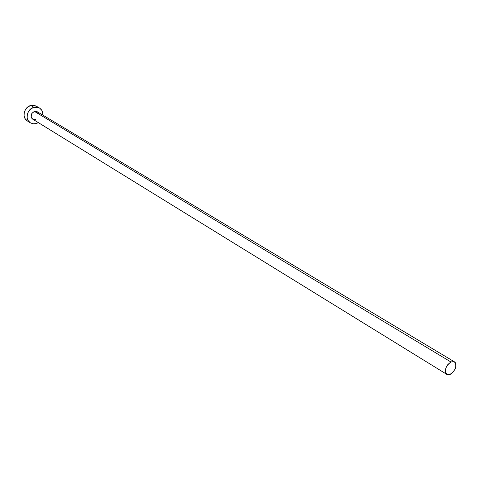 <?xml version="1.0" encoding="UTF-8"?>
<svg xmlns="http://www.w3.org/2000/svg" width="480" height="480" viewBox="0 0 480 480"><rect width="100%" height="100%" fill="white"/><g stroke="black" fill="none" stroke-linecap="round" stroke-linejoin="round"><path stroke-width="0.72" d="M454.44 361.836L37.272 111.768L34.464 111.42L450.906 361.974L454.452 361.848C457.152 365.82 455.814 369.954 450.444 374.244L446.838 374.376C444.168 370.38 445.53 366.246 450.906 361.974L34.464 111.42L37.278 111.774M39.45 108.012L36.324 106.164L30.78 105.486L33.882 107.334L39.45 108.012C41.886 109.59 43.044 111.972 42.918 115.152L42.492 111.798L41.838 110.394L39.774 108.216L36.984 107.136L33.882 107.334L30.78 105.486C23.928 106.992 21.564 117.75 27.348 120.936L30.414 122.85C24.624 119.664 27.006 108.858 33.882 107.334L30.954 108.774L28.644 111.252L27.312 114.372L27.162 117.666L28.212 120.618L30.3 122.778L33.102 123.822L36.186 123.6L33.174 123.834L30.426 122.856M38.364 122.646L36.186 123.6L38.364 122.646M35.616 119.556L34.068 119.664L32.67 119.136L31.632 118.056L31.11 116.58L31.848 113.376L34.464 111.42C30.714 113.604 30.144 116.19 32.76 119.19L446.826 374.376M37.41 111.858L38.772 113.646M36.348 106.176L33.87 105.294L30.78 105.486L27.858 106.92L25.56 109.38L24.234 112.488L24.09 115.764L25.14 118.704L27.36 120.942M450.906 361.974L447.894 364.464L446.352 366.888L445.47 369.498L445.65 372.894L447.522 374.676L449.406 374.64L452.496 372.78L454.962 369.366L455.844 366.774L455.94 364.38L455.238 362.556L453.834 361.572L450.906 361.974"/></g></svg>
